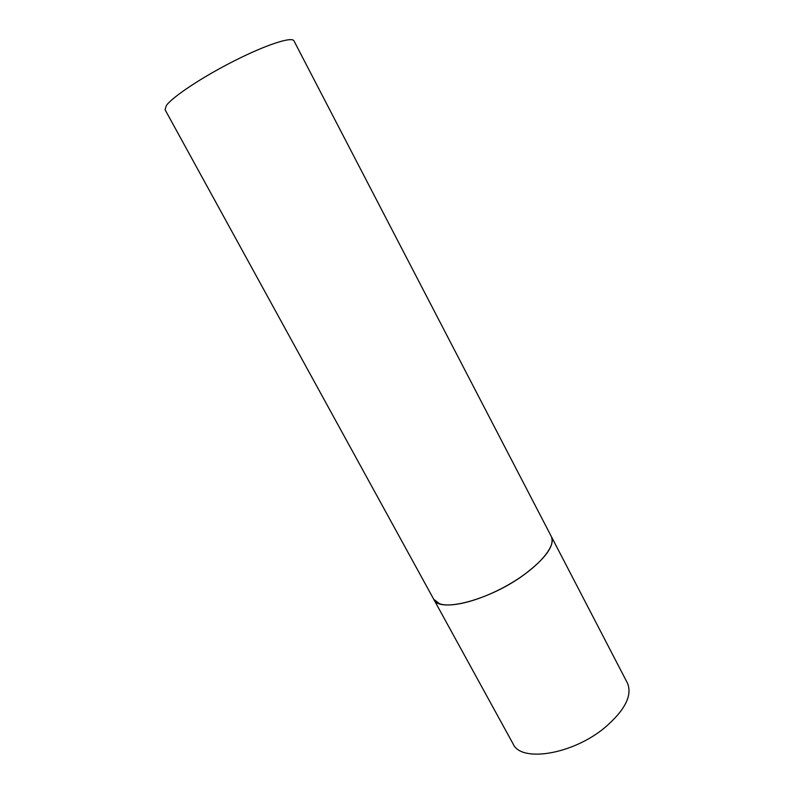 <?xml version="1.0" encoding="UTF-8"?>
<svg xmlns="http://www.w3.org/2000/svg" width="794" height="794" viewBox="0 0 794 794"><rect width="100%" height="100%" fill="white"/><g stroke="black" fill="none" stroke-linecap="round" stroke-linejoin="round"><path stroke-width="1.19" d="M524.05 574.737C489.511 600.284 438.854 613.186 433.752 599.321L439.539 603.738C452.243 608.432 484.519 599.351 512.15 582.578C539.86 565.864 556.415 545.577 551.344 536.526C554.867 545.577 545.766 558.311 524.05 574.737M604.839 727.602C572.543 754.628 520.993 762.697 513.132 743.958L165.053 109.701L166.403 105.443C172.695 96.679 202.877 76.681 234.677 60.662C266.496 44.583 292.053 36.365 293.959 40.871L627.379 682.959C632.61 695.246 625.096 710.134 604.839 727.602"/></g></svg>
